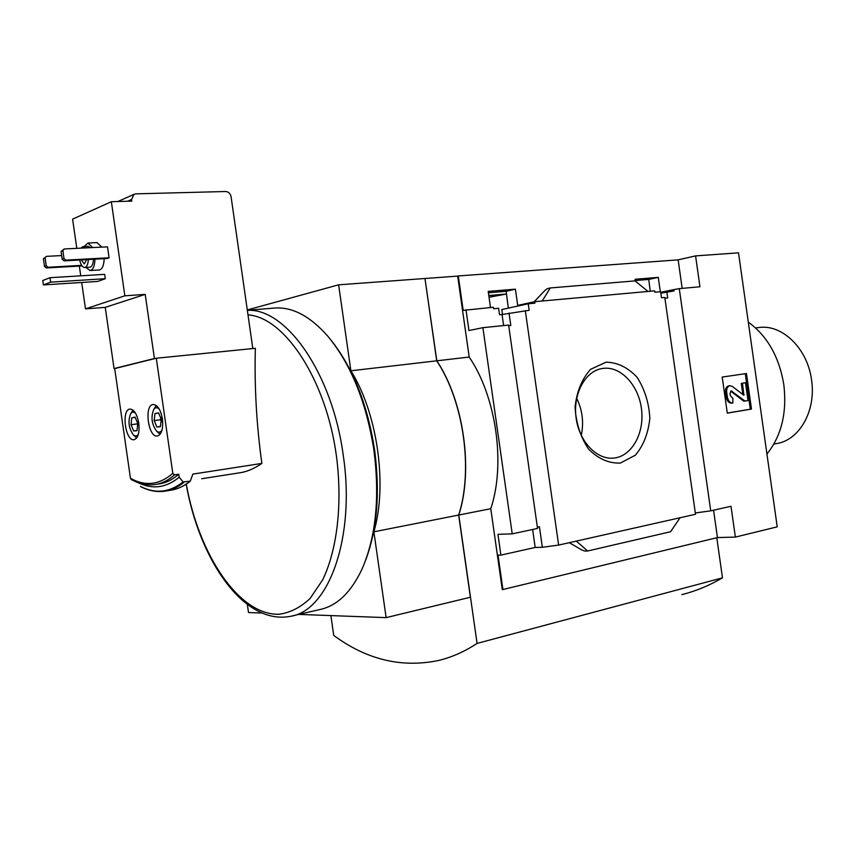 <?xml version="1.0" encoding="UTF-8"?>
<svg xmlns="http://www.w3.org/2000/svg" width="855" height="855" viewBox="0 0 855 855"><rect width="100%" height="100%" fill="white"/><g stroke="black" fill="none" stroke-linecap="round" stroke-linejoin="round"><path stroke-width="1.28" d="M506.481 293.981L489.637 297.177L495.494 295.702M635.308 280.558L648.731 279.435L658.275 277.362L635.126 279.275L635.393 281.167M648.731 279.435L650.26 291.256M660.851 293.19L674.061 290.957L673.868 289.589L660.723 292.282M660.317 291.758L658.275 277.362M664.912 298.213L667.702 297.925L666.857 291.961M569.28 542.69L581.838 549.979L584.735 551.048L587.631 550.994L576.313 541.108L695.5 514.272L664.805 297.454L661.492 297.764L660.637 291.726L654.866 292.25L654.673 290.86L542.209 301.003L550.278 287.953L635.041 280.878L648.026 291.459M488.397 292.795L506.128 291.309L515.394 289.161L488.205 291.405L490.492 307.511M682.172 288.37L678.133 259.856L458.291 275.951L463.186 310.376L493.378 307.244L493.591 308.751L498.625 308.281L499.544 314.768L502.056 314.533L503.616 325.563M506.128 291.309L508.33 308.121M515.394 289.161L517.702 305.395L534.674 301.676L534.888 303.172L528.23 303.782L529.16 310.29L502.056 314.533M502.473 314.437L501.832 309.542L528.23 303.782M534.674 301.676L542.209 301.003M606.067 362.178L590.645 369.285C581.988 378.851 576.794 391.398 575.084 406.905C575.949 422.851 580.449 436.937 588.603 449.174C598.34 458.889 608.931 463.517 620.377 463.057L635.383 455.181C643.548 445.412 648.368 433.058 649.843 418.127C648.977 402.865 644.723 389.249 637.061 377.247C627.816 367.436 617.492 362.413 606.067 362.178M576.313 541.108L558.625 545.084L525.312 310.654M537.368 527.268L539.43 526.787L542.348 547.286L558.625 545.084M512.22 533.851L537.538 528.443L508.618 325.06L482.883 327.668L512.22 533.851L497.952 534.343L500.912 555.119L498.027 555.162L502.922 589.523L502.28 589.512L490.77 508.704L458.793 515.031L477.079 643.409L722.475 577.841L716.789 537.731M509.035 313.037L510.82 325.552L508.714 325.744M482.883 327.668L468.957 330.543L465.996 309.745M695.318 512.968L710.729 510.841L679.276 288.637L673.868 289.589M679.276 288.637L699.946 286.767L695.585 255.902L738.506 252.834L777.227 526.851L735.364 537.09L731.004 506.278L710.729 510.841M136.811 430.76L133.658 430.973L131.029 424.7L131.766 417.817L135.143 417.197L137.783 423.492L137.035 430.396L133.658 430.973L131.029 424.7L131.766 417.817L135.069 417.122M160.27 426.709L156.893 427.019L154.157 420.575L154.958 413.51L158.517 412.847L161.285 419.303L160.462 426.41L156.893 427.019L154.157 420.575L154.958 413.51L158.517 412.847M50.017 277.704L104.684 274.359L105.304 278.709L97.694 281.445L43.381 284.918L50.659 282.15L50.017 277.704L42.75 280.515L43.381 284.918M104.16 258.67C103.893 265.627 102.215 269.389 99.159 269.988L90.16 270.511M96.936 242.606L101.895 247.116M115.265 368.441L156.294 358.234L172.806 473.36L174.548 474.856C168.221 480.467 161.563 483.716 154.552 484.603C146.707 485.522 138.938 483.823 131.243 479.495L130.441 478.255L114.698 368.58L115.265 368.441L114.046 368.569L105.251 307.373L85.489 308.869L81.695 282.471M80.744 275.823L79.344 266.076M76.8 248.345L72.6 219.137L111.342 201.716L124.851 295.819L145.211 294.377L154.413 358.523L155.663 358.395M85.489 308.869L124.851 295.819M107.506 246.839L109.077 257.783L65.824 260.112L63.997 258.531L62.875 250.718L64.221 248.965L107.506 246.839M65.824 260.112L64.007 260.85L107.196 258.499L109.077 257.783M183.985 482.295C177.701 487.382 171.118 490.375 164.246 491.262C156.369 492.224 148.524 490.685 140.722 486.645L140.434 486.399C155.279 494.062 169.504 492.576 183.109 481.931L190.312 481.13L192.835 474.108L261.865 463.41C256.521 424.924 254.341 386.556 255.346 348.306L156.294 358.234M174.548 474.856L178.77 474.215L179.197 477.208L183.109 481.931M138.777 423.193C139.696 432.801 138.104 438.305 133.989 439.727C125.268 441.351 121.143 409.192 130.067 409.064C134.203 409.524 137.099 414.237 138.777 423.193M162.429 418.982C163.358 428.857 161.648 434.532 157.299 436.007C148.086 437.685 143.897 404.65 153.312 404.501C157.651 404.96 160.697 409.78 162.429 418.982M201.652 478.747L239.09 472.901C246.529 471.939 254.117 468.775 261.865 463.41M252.813 348.562L231.064 196.629C230.337 193.454 228.531 191.755 225.667 191.509L135.87 193.85L133.957 194.342L131.595 199.471L131.83 201.117L111.342 201.716M114.046 368.569L154.413 358.523M105.251 307.373L145.211 294.377M490.77 508.704C505.818 464.169 496.221 396.613 469.192 357.048L457.671 276.101L458.291 275.951M542.348 547.286L535.177 547.457L500.912 555.119M534.119 301.804L544.966 290.411L547.467 288.595L550.278 287.953M587.631 550.994L670.587 531.735L680.078 517.745M722.197 377.066L727.306 413.147L751.492 409.075L746.468 373.528L722.197 377.066M678.133 259.856L695.585 255.902M458.665 515.052L373.881 531.821L386.129 617.631L470.378 597.239L458.665 515.052C473.403 469.876 463.613 401.123 436.702 360.821L424.978 278.495L436.82 360.81L469.192 357.048M457.671 276.101L425.095 278.495M713.562 510.2L717.441 537.571L735.364 537.09M717.441 537.571L502.922 589.523M477.079 643.409C464.671 651.553 451.974 657.206 438.989 660.37C402.107 668.204 367.019 659.889 333.728 635.436L330.896 615.589M458.793 515.031C473.52 469.855 463.741 401.113 436.82 360.81M681.83 594.631C695.681 591.19 709.223 585.59 722.475 577.841M436.702 360.821L350.892 370.792L338.623 284.822L247.287 309.948M424.978 278.495L338.623 284.822M247.352 604.496L248.506 612.543L261.919 613.035M373.881 531.821C387.678 484.967 377.429 413.051 350.892 370.792M386.129 617.631L298.78 614.403M331.879 341.209C353.339 368.729 367.575 404.971 374.597 449.922C380.165 492.469 377.194 529.213 365.673 560.143M581.25 435.441C583.976 422.52 582.437 410.111 576.665 398.238M603.021 368.387L601.835 368.569C584.938 371.412 572.775 394.208 576.099 417.924C579.198 441.661 596.94 460.118 613.943 458.066C631.856 456.249 644.585 433.154 641.528 409.256C638.738 385.338 620.837 365.929 603.021 368.387M273.269 308.153L275.438 307.982C293.083 307.095 310.6 316.564 327.989 336.41C351.074 364.454 366.368 402.342 373.892 450.093C379.941 497.108 376.008 536.716 362.103 568.906C351.074 592.419 336.934 605.971 319.695 609.583L292.453 615.857M745.282 373.699L750.305 409.214L751.492 409.075M742.877 394.561L741.296 383.371L742.482 383.211L743.871 395.234L732.254 386.407L729.839 385.701C727.477 386.417 726.429 388.576 726.686 392.156L727.37 396.998C728.214 401.006 730.031 403.015 732.831 403.026L732.885 398.419L730.298 395.619L729.988 393.418L731.207 390.927L744.994 401.048L747.997 400.557L745.475 382.762L742.482 383.211M732.639 403.047L731.656 403.165C728.855 403.154 727.028 401.145 726.194 397.148L725.51 392.306C725.243 388.726 726.301 386.578 728.652 385.862L728.759 385.84M730.662 391.173L732.126 391.195M744.994 401.048L743.818 401.187L730.95 391.344M741.296 383.371L745.475 382.762M750.305 409.214L727.295 413.083M532.622 529.491L535.177 547.457M748.296 322.121C767.363 336.015 779.204 356.888 783.832 384.75C787.092 412.783 781.459 435.868 766.935 454.026M758.235 327.615L759.443 327.465C782.571 324.366 807.633 348.819 811.545 379.962C816.343 410.689 799.361 440.346 776.479 443.585L773.85 444.098M178.77 474.215C172.421 479.815 165.731 483.064 158.699 483.951L156.401 484.304M179.197 477.208C166.137 487.895 152.414 489.701 138.04 482.626M82.048 265.926L46.298 267.957L44.503 266.418L43.402 258.798L46.469 256.361L61.646 255.57M43.402 258.798L46.469 256.361M81.653 265.36L48.04 267.262L46.234 265.713L45.133 258.082M46.298 267.957L48.04 267.262M44.503 266.418L46.234 265.713M64.007 260.85L62.18 259.257L61.058 251.466L64.221 248.965M61.058 251.466L62.875 250.718M62.18 259.257L63.997 258.531M88.343 259.525C88.033 264.473 86.783 267.145 84.602 267.53C82.411 267.273 80.765 264.761 79.686 259.995M80.776 248.153L82.999 246.582L85.34 247.929M86.708 259.61L84.314 263.949L81.289 259.909M93.484 259.247C93.174 264.184 91.913 266.846 89.722 267.23L84.72 267.519M88.012 246.336L90.48 247.672M94.958 259.172C94.691 266.151 93.045 269.934 89.999 270.522L85.96 267.444M84.239 246.518L87.905 243.023L92.682 247.565M105.304 278.709L50.659 282.15M160.206 434.158L158.325 432.758M154.83 407.621L156.401 405.569M162.087 429.894C160.558 432.448 158.709 432.822 156.54 431.038C151.645 424.198 150.737 416.962 153.793 409.342C155.407 407.237 157.256 407.194 159.329 409.224M136.789 437.856L135.272 436.702M131.809 411.896L133.091 410.186M138.425 434.073C137.035 436.253 135.368 436.552 133.444 434.981C128.645 428.259 127.737 421.152 130.719 413.66C132.151 411.8 133.808 411.725 135.667 413.435M154.958 413.51L158.709 413.04M154.157 420.575L160.558 419.752L161.456 421.836M160.847 417.24L160.558 419.752M161.456 421.611L160.89 417.39M131.766 417.817L135.325 417.379M131.029 424.7L137.334 423.888L137.944 425.341M137.527 422.103L137.334 423.888M137.901 424.465L137.676 422.851M172.806 473.36C159.425 484.935 145.307 486.559 130.441 478.255M127.587 201.235L131.595 199.471M247.993 314.897C284.469 317.109 326.193 379.727 336.41 455.886C342.652 503.467 337.265 549.594 322.709 579.786L310.162 598.404C300.522 607.488 290.123 612.768 278.965 614.264C238.994 615.376 198.905 554.863 186.283 484.101M247.341 310.376C285.827 307.704 332.264 373.037 343.186 454.913C355.723 537.207 328.673 610.994 290.379 616.337C243.504 625.379 199.439 559.565 186.176 484.176M743.252 394.85L744.107 394.743M725.51 392.306L726.686 392.156M726.194 397.148L727.37 396.998M189.853 481.365C183.526 486.452 176.921 489.434 170.027 490.332C177.124 489.391 183.889 486.335 190.323 481.141M488.793 295.541L505.059 294.163M117.862 201.524L133.957 194.342M613.046 458.141L613.943 458.066M247.33 310.28L275.438 307.982M728.652 385.862L729.839 385.701M731.656 403.165L732.714 403.036M755.574 327.925L759.443 327.465M166.244 490.941L170.027 490.332M82.999 246.582L88.129 246.336M87.905 243.023L97.085 242.596M156.54 431.038L158.752 433.164M153.793 409.342L155.396 406.691M133.444 434.981L135.656 437.065M130.719 413.66L132.333 411.052"/></g></svg>
